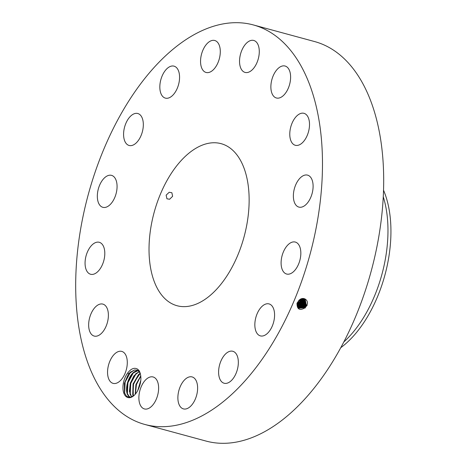 <?xml version="1.0" encoding="UTF-8"?>
<svg xmlns="http://www.w3.org/2000/svg" width="466" height="466" viewBox="0 0 466 466"><rect width="100%" height="100%" fill="white"/><g stroke="black" fill="none" stroke-linecap="round" stroke-linejoin="round"><path stroke-width="0.7" d="M78.09 246.462A206.997 114.852 -74.8 0 0 144.874 424.468A206.997 114.852 -74.8 0 0 320.078 202.926A206.997 114.852 -74.8 0 0 253.294 24.919A206.997 114.852 -74.8 0 0 78.09 246.462M144.874 424.468L206.089 441.081A206.997 114.852 -74.8 0 0 381.287 219.538A206.997 114.852 -74.8 0 0 314.503 41.532L253.294 24.919M305.23 307.723C299.69 310.921 296.947 309.436 296.999 303.273L299.032 300.308C303.319 295.84 309.535 300.384 306.756 305.44L305.166 307.659L306.366 306.209M306.75 305.446L305.154 307.647L298.525 308.259L305.166 307.659M130.061 397.626A14.854 8.242 -74.8 0 0 134.202 395.331A14.854 8.242 -74.8 0 0 138.157 389.698C141.373 382.551 141.746 376.278 139.287 370.889L137.726 369.241C134.534 367.284 131.22 368.49 127.789 372.864A14.854 8.242 -74.8 0 0 123.024 389.407A14.854 8.242 -74.8 0 0 130.061 397.626M251.349 40.367A16.56 9.186 -74.8 0 0 240.06 56.101A16.56 9.186 -74.8 0 0 245.075 72.416A16.56 9.186 -74.8 0 0 247.475 72.504A16.56 9.186 -74.8 0 0 258.764 56.77A16.56 9.186 -74.8 0 0 253.749 40.455A16.56 9.186 -74.8 0 0 251.349 40.367M248.168 215.863A83.973 46.588 -74.8 0 0 221.076 143.656A83.973 46.588 -74.8 0 0 150 233.524A83.973 46.588 -74.8 0 0 177.092 305.737A83.973 46.588 -74.8 0 0 248.168 215.863M212.333 70.657A16.56 9.186 -74.8 0 0 220.208 53.66A16.56 9.186 -74.8 0 0 214.756 40.501A16.56 9.186 -74.8 0 0 208.506 42.301A16.56 9.186 -74.8 0 0 200.63 59.304A16.56 9.186 -74.8 0 0 206.083 72.463A16.56 9.186 -74.8 0 0 212.333 70.657M175.175 92.262A16.56 9.186 -74.8 0 0 179.55 76.261A16.56 9.186 -74.8 0 0 174.034 66.155A16.56 9.186 -74.8 0 0 164.224 72.003A16.56 9.186 -74.8 0 0 159.85 88.01A16.56 9.186 -74.8 0 0 165.36 98.116A16.56 9.186 -74.8 0 0 175.175 92.262M141.658 134.033A16.56 9.186 -74.8 0 0 137.79 113.512A16.56 9.186 -74.8 0 0 125.255 124.952A16.56 9.186 -74.8 0 0 129.117 145.474A16.56 9.186 -74.8 0 0 141.658 134.033M116.879 189.604A16.56 9.186 -74.8 0 0 111.537 175.362A16.56 9.186 -74.8 0 0 97.522 193.081A16.56 9.186 -74.8 0 0 102.864 207.323A16.56 9.186 -74.8 0 0 116.879 189.604M104.617 250.516A16.56 9.186 -74.8 0 0 99.27 242.291A16.56 9.186 -74.8 0 0 88.919 249.013A16.56 9.186 -74.8 0 0 85.249 266.028A16.56 9.186 -74.8 0 0 90.596 274.253A16.56 9.186 -74.8 0 0 100.953 267.525A16.56 9.186 -74.8 0 0 104.617 250.516M106.737 307.496A16.56 9.186 -74.8 0 0 102.864 304.106A16.56 9.186 -74.8 0 0 91.097 313.595A16.56 9.186 -74.8 0 0 90.311 332.683A16.56 9.186 -74.8 0 0 94.19 336.068A16.56 9.186 -74.8 0 0 105.951 326.579A16.56 9.186 -74.8 0 0 106.737 307.496M122.919 351.871A16.56 9.186 -74.8 0 0 121.76 351.399A16.56 9.186 -74.8 0 0 108.869 363.899A16.56 9.186 -74.8 0 0 111.933 382.895A16.56 9.186 -74.8 0 0 113.087 383.367A16.56 9.186 -74.8 0 0 125.977 370.86A16.56 9.186 -74.8 0 0 122.919 351.871M150.693 376.883A16.56 9.186 -74.8 0 0 139.404 392.617A16.56 9.186 -74.8 0 0 144.419 408.932A16.56 9.186 -74.8 0 0 146.819 409.02A16.56 9.186 -74.8 0 0 158.108 393.287A16.56 9.186 -74.8 0 0 153.093 376.971A16.56 9.186 -74.8 0 0 150.693 376.883M185.835 378.73A16.56 9.186 -74.8 0 0 177.96 395.733A16.56 9.186 -74.8 0 0 183.412 408.892A16.56 9.186 -74.8 0 0 189.662 407.086A16.56 9.186 -74.8 0 0 197.537 390.083A16.56 9.186 -74.8 0 0 192.085 376.924A16.56 9.186 -74.8 0 0 185.835 378.73M222.993 357.125A16.56 9.186 -74.8 0 0 218.618 373.132A16.56 9.186 -74.8 0 0 224.134 383.238A16.56 9.186 -74.8 0 0 233.944 377.384A16.56 9.186 -74.8 0 0 238.318 361.383A16.56 9.186 -74.8 0 0 232.808 351.271A16.56 9.186 -74.8 0 0 222.993 357.125M256.51 315.36A16.56 9.186 -74.8 0 0 260.377 335.881A16.56 9.186 -74.8 0 0 272.913 324.441A16.56 9.186 -74.8 0 0 269.051 303.914A16.56 9.186 -74.8 0 0 256.51 315.36M281.289 259.789A16.56 9.186 -74.8 0 0 286.631 274.031A16.56 9.186 -74.8 0 0 300.646 256.306A16.56 9.186 -74.8 0 0 295.304 242.064A16.56 9.186 -74.8 0 0 281.289 259.789M293.551 198.877A16.56 9.186 -74.8 0 0 298.898 207.102A16.56 9.186 -74.8 0 0 309.249 200.374A16.56 9.186 -74.8 0 0 312.919 183.359A16.56 9.186 -74.8 0 0 307.572 175.134A16.56 9.186 -74.8 0 0 297.215 181.862A16.56 9.186 -74.8 0 0 293.551 198.877M291.431 141.897A16.56 9.186 -74.8 0 0 295.304 145.281A16.56 9.186 -74.8 0 0 307.071 135.798A16.56 9.186 -74.8 0 0 307.857 116.71A16.56 9.186 -74.8 0 0 303.978 113.32A16.56 9.186 -74.8 0 0 292.217 122.808A16.56 9.186 -74.8 0 0 291.431 141.897M275.249 97.522A16.56 9.186 -74.8 0 0 276.408 97.988A16.56 9.186 -74.8 0 0 289.299 85.488A16.56 9.186 -74.8 0 0 286.235 66.498A16.56 9.186 -74.8 0 0 285.081 66.026A16.56 9.186 -74.8 0 0 272.191 78.527A16.56 9.186 -74.8 0 0 275.249 97.522M307.181 305.411L306.232 305.02L304.63 307.21L298.292 308.026L304.642 307.222L306.232 305.02L305.247 299.527L299.16 300.564L297.646 302.83L298.531 308.265M127.789 372.864L128.709 373.831A13.916 7.718 -74.8 0 0 128.296 374.39L124.37 383.355L124.474 392.716L126.583 396.31L130.311 397.416L134.255 395.285M169.595 199.256L172.618 196.308L171.878 192.738L169.216 192.26L166.135 195.155L166.939 198.79L169.595 199.256M128.296 374.39L130.142 372.34L134.505 370.004L136.62 370.103M128.709 373.831L134.476 369.998L136.608 370.103L138.367 370.983L140.283 373.342M343.867 341.916A99.596 55.262 -74.8 0 0 386.821 249.368A99.596 55.262 -74.8 0 0 383.262 196.739M306.22 305.014L305.242 299.522M297.448 303.389A5.248 4.241 129.2 0 0 300.547 299.516M340.815 347.665A99.596 55.262 -74.8 0 0 353.222 336.301A99.596 55.262 -74.8 0 0 389.786 250.172A99.596 55.262 -74.8 0 0 383.535 190.233M137.948 370.691L137.266 370.755C128.82 371.39 122.878 392.087 129.169 396.514L130.713 397.335L129.134 396.473L127.154 393.129L127.492 382.539L132.927 373.097L137.959 370.697M297.261 304.216L299.44 302.923L300.96 300.826L301.426 299.12M301.263 300.751L300.459 300.419L300.809 299.376M300.459 300.419L298.986 302.888L300.89 300.774L301.345 299.149M298.077 307.77L304.1 306.774L305.679 304.589L304.968 299.341L305.696 304.601L304.112 306.779L298.083 307.776M131.68 397.015L129.426 391.388L130.264 383.262L133.905 375.817L139.159 371.722L135.717 373.849L130.282 383.297L129.944 393.887L131.692 397.009M297.209 304.723L299.888 303.296L301.409 301.199L301.904 298.974M297.203 304.776L299.941 303.331L301.461 301.234L301.951 298.962M304.286 307.088L303.57 306.331L297.879 307.496L303.582 306.343L305.143 304.164L304.671 299.184M303.582 306.343L305.154 304.176L304.677 299.189M297.203 305.23L300.407 303.721L301.933 301.624L302.393 298.881L301.962 301.648L300.442 303.745L297.203 305.265M133.293 396.077L132.728 394.644L133.066 384.054L138.501 374.606L140.249 373.278L133.136 383.734L133.276 396.088M297.704 307.187L303.046 305.894L304.607 303.745L304.356 299.055L304.618 303.75L303.057 305.906L297.71 307.199M299.102 305.306L297.238 305.684L298.432 305.539L300.943 304.152L302.469 302.055L302.836 298.84L302.469 302.055L300.931 304.147L299.102 305.306M135.233 394.265L135.944 384.508L140.773 375.864M135.21 394.283L135.921 384.502L140.773 375.835M298.426 305.539L299.096 305.312M303.226 306.214L302.516 305.457L297.547 306.861L302.527 305.469L304.082 303.325L304.024 298.956M302.516 305.457L304.065 303.319L304.013 298.951M297.314 306.11L301.461 304.583L302.993 302.475L303.255 298.84M137.767 390.479L140.808 380.355M137.738 390.537L140.814 380.297M297.314 306.121L301.473 304.589L303.005 302.481L303.267 298.84M303.541 302.906L303.657 298.881L303.529 302.894L302.003 305.032L303.529 302.894L304.49 303.29M297.419 306.512L301.997 305.032L297.419 306.5M130.684 371.868L125.133 382.056L124.649 393.246M133.468 372.619L127.958 382.685L127.387 393.805M136.258 373.377L130.742 383.442L130.177 394.562M139.043 374.134L133.532 384.2L132.961 395.319M140.796 376.056L136.416 384.625L135.408 394.061M140.68 381.497L138.332 389.343M297.168 302.83L297.646 302.83M298.933 300.203L299.16 300.564M305.341 307.968L304.642 307.216M306.645 304.985L305.696 304.601M304.811 307.531L304.112 306.779M300.057 303.587L299.44 302.923M301.805 301.176L300.96 300.826M300.587 304.024L299.941 303.331M306.104 304.56L305.154 304.176M302.341 301.595L301.461 301.234M301.118 304.461L300.442 303.745M305.568 304.141L304.618 303.75M303.756 306.651L303.057 305.906M302.877 302.02L301.962 301.648M301.642 304.904L300.943 304.152M305.032 303.716L304.082 303.325M303.418 302.446L302.469 302.055M302.702 305.778L302.003 305.032M302.172 305.341L301.473 304.589M303.954 302.865L303.005 302.481M138.367 370.983L137.726 369.241"/></g></svg>
